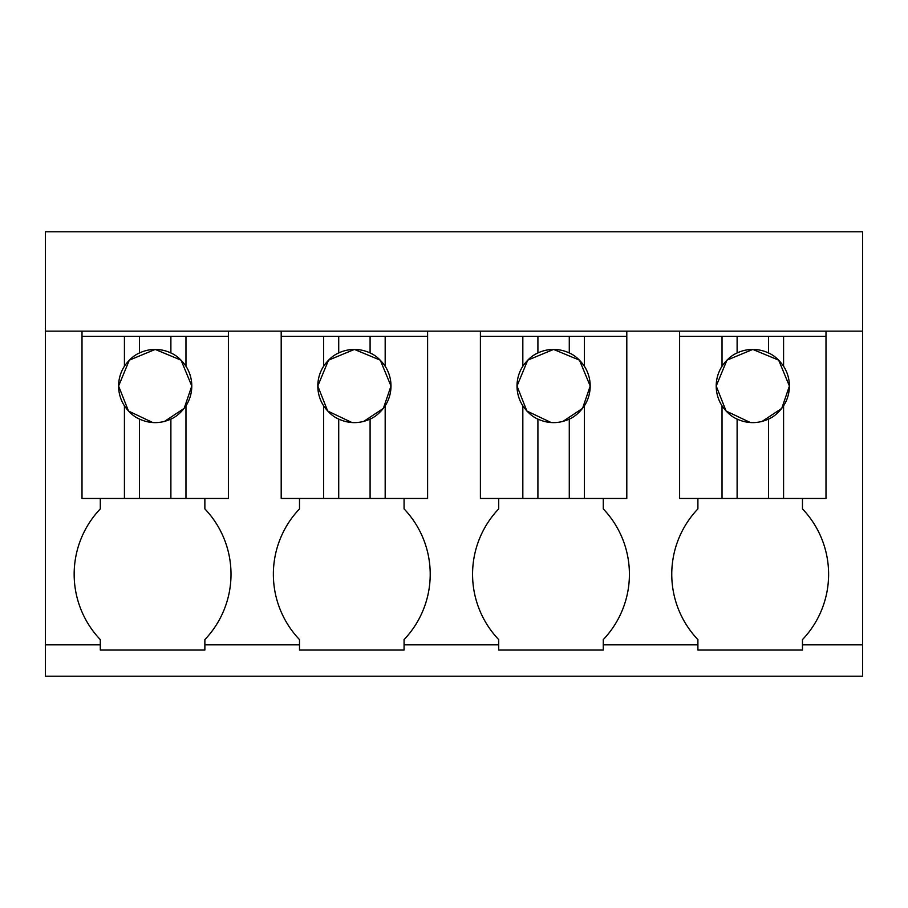 <?xml version="1.0" encoding="UTF-8"?>
<svg xmlns="http://www.w3.org/2000/svg" width="908" height="908" viewBox="0 0 908 908"><rect width="100%" height="100%" fill="white"/><g stroke="black" fill="none" stroke-linecap="round" stroke-linejoin="round"><path stroke-width="1.36" d="M45.4 644.839L45.4 331.136L862.6 331.136L862.6 676.21L45.4 676.21L45.4 644.839L100.3 644.839L100.3 639.607A94.761 94.761 0 0 1 100.3 508.9L100.3 498.447M45.4 331.136L45.4 231.79L862.6 231.79L862.6 331.136M100.3 644.839L100.3 650.06L204.868 650.06L204.868 644.839L299.504 644.839L299.504 650.06L404.071 650.06L404.071 644.839L498.708 644.839L498.708 650.06L603.275 650.06L603.275 644.839L697.9 644.839L697.9 650.06L802.468 650.06L802.468 644.839L862.6 644.839M82.004 336.357L124.419 336.357L124.419 366.23A36.604 36.604 0 0 0 124.419 405.831L124.419 498.447L82.004 498.447L82.004 331.136M204.868 644.839L204.868 639.607A94.761 94.761 0 0 0 204.868 508.9L204.868 498.447M228.396 331.136L228.396 498.447L124.419 498.447M299.504 644.839L299.504 639.607A94.761 94.761 0 0 1 299.504 508.9L299.504 498.447M281.196 336.357L323.623 336.357L323.623 366.23A36.604 36.604 0 0 0 323.623 405.831L323.623 498.447L281.196 498.447L281.196 331.136M825.996 331.136L825.996 498.447L679.604 498.447L679.604 331.136M802.468 498.447L802.468 508.9A94.761 94.761 0 0 1 802.468 639.607L802.468 644.839M697.9 644.839L697.9 639.607A94.761 94.761 0 0 1 697.9 508.9L697.9 498.447M626.804 331.136L626.804 498.447L480.4 498.447L480.4 331.136M603.275 498.447L603.275 508.9A94.761 94.761 0 0 1 603.275 639.607L603.275 644.839M404.071 644.839L404.071 639.607A94.761 94.761 0 0 0 404.071 508.9L404.071 498.447M427.6 331.136L427.6 498.447L323.623 498.447M498.708 644.839L498.708 639.607A94.761 94.761 0 0 1 498.708 508.9L498.708 498.447M124.419 336.357L170.886 336.357L170.886 352.962A36.604 36.604 0 0 0 139.514 352.962C134.009 355.312 128.981 359.727 124.419 366.23M228.396 336.357L170.886 336.357M185.97 336.357L185.97 366.23C181.418 359.727 176.379 355.312 170.886 352.962M185.97 498.447L185.97 405.831A36.604 36.604 0 0 0 185.97 366.23M185.97 405.831C181.418 412.334 176.379 416.761 170.886 419.099L170.886 498.447M124.419 405.831C128.981 412.334 134.009 416.761 139.514 419.099C149.933 423.798 160.398 423.798 170.886 419.099M139.514 419.099L139.514 498.447M164.473 421.437L184.165 408.384L191.792 386.036L181.067 360.158L155.2 349.432L129.322 360.158L118.596 386.036L128.482 411.029L152.76 422.549M156.812 422.595L161.17 422.141M139.514 336.357L139.514 352.962M323.623 336.357L370.089 336.357L370.089 352.962A36.604 36.604 0 0 0 338.718 352.962C333.213 355.312 328.185 359.727 323.623 366.23M427.6 336.357L370.089 336.357M385.174 336.357L385.174 366.23C380.622 359.727 375.583 355.312 370.089 352.962M385.174 498.447L385.174 405.831A36.604 36.604 0 0 0 385.174 366.23M385.174 405.831C380.622 412.334 375.583 416.761 370.089 419.099L370.089 498.447M323.623 405.831C328.185 412.334 333.213 416.761 338.718 419.099C349.137 423.798 359.591 423.798 370.089 419.099M338.718 419.099L338.718 498.447M363.677 421.437L383.369 408.384L390.996 386.036L380.27 360.158L354.404 349.432L328.526 360.158L317.8 386.036L327.686 411.029L351.964 422.549M356.015 422.595L360.374 422.141M338.718 336.357L338.718 352.962M480.4 336.357L522.826 336.357L522.826 366.23A36.604 36.604 0 0 0 522.826 405.831L522.826 498.447M522.826 336.357L569.282 336.357L569.282 352.962A36.604 36.604 0 0 0 537.911 352.962C532.417 355.312 527.378 359.727 522.826 366.23M626.804 336.357L569.282 336.357M584.377 336.357L584.377 366.23C579.815 359.727 574.787 355.312 569.282 352.962M584.377 498.447L584.377 405.831A36.604 36.604 0 0 0 584.377 366.23M584.377 405.831C579.815 412.334 574.787 416.761 569.282 419.099L569.282 498.447M522.826 405.831C527.378 412.334 532.417 416.761 537.911 419.099C548.341 423.798 558.795 423.798 569.282 419.099M537.911 419.099L537.911 498.447M562.869 421.437L582.561 408.384L590.2 386.036L579.474 360.158L553.596 349.432L527.73 360.158L517.004 386.036L526.878 411.029L551.167 422.549M555.219 422.595L559.578 422.141M537.911 336.357L537.911 352.962M679.604 336.357L722.03 336.357L722.03 366.23A36.604 36.604 0 0 0 722.03 405.831L722.03 498.447M722.03 336.357L768.486 336.357L768.486 352.962A36.604 36.604 0 0 0 737.114 352.962C731.621 355.312 726.582 359.727 722.03 366.23M825.996 336.357L768.486 336.357M783.581 336.357L783.581 366.23C779.019 359.727 773.991 355.312 768.486 352.962M783.581 498.447L783.581 405.831A36.604 36.604 0 0 0 783.581 366.23M783.581 405.831C779.019 412.334 773.991 416.761 768.486 419.099L768.486 498.447M722.03 405.831C726.582 412.334 731.621 416.761 737.114 419.099C747.545 423.798 757.998 423.798 768.486 419.099M737.114 419.099L737.114 498.447M762.073 421.437L781.765 408.384L789.404 386.036L778.678 360.158L752.8 349.432L726.933 360.158L716.208 386.036L726.082 411.029L750.371 422.549M754.423 422.595L758.77 422.141M737.114 336.357L737.114 352.962"/></g></svg>
